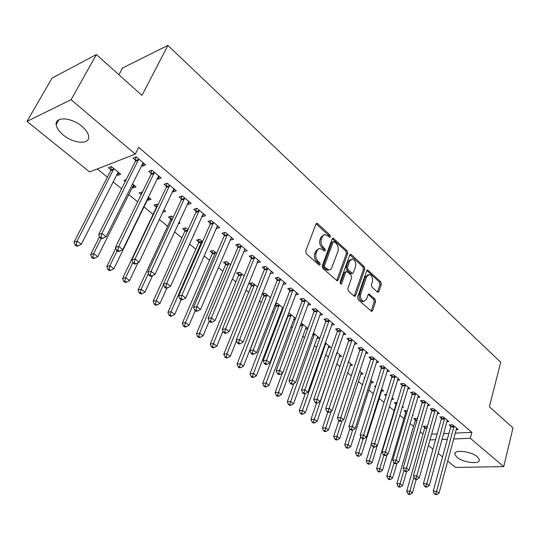 <?xml version="1.0" encoding="UTF-8"?>
<svg xmlns="http://www.w3.org/2000/svg" width="540" height="540" viewBox="0 0 540 540"><rect width="100%" height="100%" fill="white"/><g stroke="black" fill="none" stroke-linecap="round" stroke-linejoin="round"><path stroke-width="0.81" d="M330.453 236.824L330.028 235.055L317.689 223.688L316.96 223.337L315.954 224.087L305.674 251.12L306.301 253.719L318.971 264.951L319.451 265.181L320.186 264.62L319.754 262.825L318.134 261.387C315.954 259.051 315.293 256.311 316.156 253.166L317.486 249.939L319.437 248.474L322.556 249.473L324.641 251.154L325.357 250.614L324.932 248.832L323.332 247.381C321.172 245.038 320.517 242.318 321.374 239.22L322.67 236.054L324.56 234.637L327.679 235.656L329.758 237.35L330.453 236.824M329.144 237.006L328.678 235.379L316.076 223.83M318.857 264.85L318.404 263.122L316.784 261.684L318.134 261.387M324.041 250.817L323.582 249.143L321.982 247.691L323.332 247.381M456.948 457.272L454.808 454.167C453.769 449.273 471.143 451.204 477.299 456.759L479.351 459.783C480.249 464.704 463.097 462.713 456.948 457.272M63.153 134.933C58.921 131.382 56.599 127.933 56.201 124.585C54.918 116.269 71.665 117.356 81.999 126.428C86.117 129.958 88.351 133.34 88.709 136.566C89.843 144.909 73.433 143.748 63.153 134.933M377.393 292.046L377.973 292.329L378.932 291.553L381.355 284.229L380.788 281.819L367.639 269.973L366.687 270.736L357.615 297.27L358.202 299.747L371.621 311.411L372.613 310.601L375.604 301.577L375.03 299.147L369.029 293.996L368.05 294.786L366.545 299.261L363.872 301.408C361.112 300.321 360.058 297.871 360.713 294.057L366.667 276.601L369.225 274.543C371.979 275.616 373.039 278.046 372.411 281.846L371.439 284.728L372.013 287.159L377.393 292.046M455.173 433.114L471.865 432.344L138.672 147.353L135.27 154.109L89.627 171.95L27 121.372L71.105 99.691L135.27 154.109M471.865 432.344L470.32 438.284L503.726 466.621L455.537 467.424L447.667 461.065M27 121.372L52.049 78.124L96.377 54.547L141.986 95.418L167.873 45.401L500.715 362.266L489.382 406.769L513 427.937L503.726 466.621M96.377 54.547L71.105 99.691M347.74 253.314L347.146 250.823L333.14 238.228L332.154 238.977L322.265 265.862L322.88 268.421L337.183 280.841L338.222 280.037L347.74 253.314L346.39 253.604L345.796 251.12L332.276 238.714M351.311 254.657L364.217 266.551L364.797 269.001L355.678 295.556L354.665 296.359L354.058 296.069L348.428 291.074L347.834 288.576L351.635 277.682L351.041 275.197L347.308 271.822L346.667 271.519L345.661 272.302L341.644 283.675L340.916 284.236L340.051 282.258L349.684 255.103L350.656 254.34L351.311 254.657L349.961 254.954L362.867 266.828L364.217 266.551M167.873 45.401L122.519 68.047L118.908 74.743M446.789 421.706L448.841 421.592L443.192 416.806L439.844 417.008L441.376 418.298M417.427 418.784L416.948 418.392L413.755 418.588L415.287 419.85M427.586 405.581L429.752 405.425L423.88 400.457L420.532 400.714L422.118 402.05M397.069 402.496L394.416 402.692L396.002 404.001M402.401 406.397L403.488 407.295L402.104 407.389M407.66 388.847L409.934 388.651L403.846 383.495L400.491 383.805L402.138 385.195M375.739 386.087L374.362 386.215L375.421 387.092M381.436 389.117L383.65 390.947L381.362 391.142M386.957 371.48L389.36 371.23L383.036 365.87L379.681 366.242L381.395 367.686M359.633 371.149L363.076 373.984L360.659 374.233M365.438 353.444L367.983 353.126L361.402 347.558L358.047 347.99L359.829 349.495M336.953 352.451L341.712 356.366L339.154 356.683M343.049 334.692L345.749 334.3L338.904 328.502L335.549 329.009L337.406 330.575M313.342 332.984L319.511 338.074L316.805 338.459M319.734 315.185L322.603 314.705L315.475 308.671L312.134 309.251L314.064 310.878M295.67 318.418L289.325 313.193L288.488 313.335M295.367 319.221L293.558 319.525M295.434 294.881L298.499 294.3L291.074 288.009L287.739 288.671L289.75 290.365M262.096 293.969L263.864 295.427M270.473 297.648L265.019 293.153L262.197 293.713M270.088 273.733L273.375 273.024L265.626 266.463L262.305 267.206L264.404 268.981M244.181 275.974L239.699 272.281L236.56 272.99L238.646 274.705M243.695 251.505L247.151 250.823L239.065 243.979L235.764 244.816L237.958 246.665M216.722 253.341L213.307 250.526L210.181 251.323L212.362 253.105M216.142 228.258L216.486 228.548L219.773 227.637L211.316 220.482L208.042 221.42L210.33 223.357M188.015 229.682L185.767 227.819L182.669 228.71L184.937 230.58M193.766 234.421L194.15 234.738L193.55 234.9M187.333 203.945L187.893 204.417L191.147 203.404L182.304 195.919L179.057 196.965L181.454 198.99M157.977 204.917L156.998 204.113L153.934 205.099L156.31 207.05M162.608 212.227L163.87 209.776M163.796 209.709L165.76 211.336L162.689 212.294M157.181 178.504L157.97 179.172L161.19 178.038L151.929 170.201L148.723 171.369L151.234 173.488M126.212 179.584L123.903 180.421L125.24 181.521M132.172 187.218L133.056 187.947L134.311 185.409M132.388 183.823L136.087 186.874L133.056 187.947M431.534 434.201L437.184 433.937M443.509 433.647L448.936 433.397M97.288 168.953L107.386 177.174M113.042 181.784L121.608 188.757M128.594 194.441L137.68 201.839M143.795 206.813L153.083 214.38M159.233 219.388L167.65 226.24M174.528 231.842L181.899 237.843M189.479 244.013L195.845 249.19M204.086 255.906L209.493 260.307M218.363 267.529L222.851 271.181M232.328 278.897L235.933 281.833M245.99 290.021L248.744 292.262M259.355 300.901L261.299 302.481M272.43 311.546L273.598 312.498M278.897 316.811L279.666 317.439M285.235 321.968L285.653 322.312M290.918 326.599L292.228 327.665M302.704 336.197L304.533 337.682M314.26 345.6L316.589 347.497M325.593 354.827L328.401 357.115M336.704 363.872L339.971 366.532M347.605 372.749L351.311 375.766M358.304 381.456L362.428 384.818M368.793 390.002L373.329 393.694M379.094 398.385L384.021 402.401M389.306 406.701L394.153 410.643M399.762 415.213L403.927 418.608M410.015 423.562L413.532 426.425M420.086 431.757L422.962 434.106M116.728 174.535L117.733 175.351L120.744 174.224L111.368 166.502L108.371 167.663L110.909 169.749M141.568 165.335L142.486 166.104L145.685 164.916L136.202 156.883L133.022 158.119L135.587 160.286M142.432 192.098L139.084 192.901L141.197 194.636M147.272 199.625L148.034 200.252L149.256 197.728M148.277 196.918L151.092 199.24L148.034 200.252M172.429 191.369L173.104 191.943L176.337 190.87L167.292 183.209L164.066 184.316L166.516 186.381M173.171 217.445L171.538 216.095L168.46 217.033L170.782 218.943M178.949 222.21L180.11 223.162L178.261 223.709M201.899 216.236L202.351 216.621L205.619 215.656L196.972 208.339L193.712 209.331L196.054 211.309M202.534 241.643L199.685 239.294L196.574 240.138L198.794 241.96M230.074 240.01L233.611 239.362L225.342 232.362L222.055 233.246L224.296 235.136M230.6 264.782L226.645 261.522L223.506 262.271L225.639 264.019M257.026 262.757L260.401 262.042L252.491 255.339L249.183 256.129L251.323 257.938M257.465 286.929L252.491 282.825L249.338 283.493L251.384 285.174M282.899 284.418L286.072 283.777L278.485 277.351L275.157 278.053L277.216 279.788M275.096 304.654L276.089 305.471M283.203 308.144L277.297 303.271L275.495 303.608M282.656 309.582L281.576 309.778M307.712 305.134L310.675 304.607L303.399 298.451L300.065 299.066L302.036 300.726M301.165 322.947L307.881 328.482M307.8 328.698L305.296 329.083M331.513 325.033L334.294 324.601L327.308 318.688L323.959 319.228L325.856 320.828M325.269 342.819L330.716 347.308L328.091 347.659M354.355 344.156L356.974 343.805L350.264 338.128L346.91 338.594L348.725 340.126M348.408 361.894L352.492 365.256L350.008 365.539M376.299 362.549L378.776 362.266L372.323 356.805L368.969 357.203L370.717 358.682M364.743 377.676L364.055 377.75L364.581 378.182M370.643 380.221L373.457 382.543L371.108 382.765M397.406 380.248L399.749 380.025L393.538 374.767L390.184 375.104L391.865 376.522M386.512 394.362L384.48 394.531L386.06 395.827M392.02 397.838L393.66 399.195L391.554 399.357M417.717 397.292L419.938 397.116L413.957 392.054L410.603 392.337L412.223 393.701M407.403 410.522L404.17 410.711L405.736 411.993M412.587 414.794L413.14 415.246L412.439 415.294M437.279 413.714L439.385 413.579L433.627 408.706L430.279 408.935L431.838 410.252M427.268 426.897L426.364 426.148L423.171 426.323L424.676 427.558M456.125 429.557L458.136 429.455L452.581 424.757L449.24 424.933L450.745 426.202M429.921 439.945L435.584 439.709M441.916 439.452L447.35 439.229M453.6 438.973L470.32 438.284M442.544 456.935L438.102 453.35M432.952 449.186L428.369 445.487M117.733 175.351L119.023 172.807M142.486 166.104L143.849 163.357M157.97 179.172L159.293 176.438M173.104 191.943L174.386 189.216M187.893 204.417L189.135 201.704M202.351 216.621L203.56 213.914M216.486 228.548L217.661 225.855M230.317 240.219L231.458 237.539M243.851 251.633L244.924 249.041M257.087 262.805L258.026 260.503M323.892 234.887L320.855 237.316L322.204 236.993M321.982 247.691C319.822 245.356 319.174 242.636 320.024 239.537L320.855 237.316M318.789 248.717L315.65 251.208L317.007 250.898M316.784 261.684C314.597 259.349 313.936 256.615 314.807 253.469L315.65 251.208M336.69 280.651L346.39 253.604M334.334 241.772L333.855 241.542L333.16 242.069L324.513 265.653L324.945 267.442L328.766 269.953L330.217 269.696L331.418 268.684L337.912 251.336C338.728 248.279 338.087 245.599 335.988 243.29L334.334 241.772M333.497 241.623L331.81 242.386L333.16 242.069M328.894 269.959L327.409 270.229L325.276 269.224L323.588 267.725L323.156 265.943L331.81 242.386M354.152 296.15L363.447 269.271L362.867 266.828M346.194 271.613L344.304 272.572L340.315 283.851M355.536 266.517C356.198 262.643 355.09 260.159 352.229 259.058L349.616 261.103L347.443 267.26L348.037 269.75L352.404 273.429L353.389 272.653L355.536 266.517M350.987 259.328L348.266 261.394L349.616 261.103M351.506 273.611L350.413 273.395L346.687 270.027L346.093 267.536L348.266 261.394M368.084 274.766L365.317 276.858L366.667 276.601M363.643 301.442L362.509 301.637C359.755 300.557 358.702 298.107 359.357 294.3L365.317 276.858M371.095 311.175L374.247 301.806L373.673 299.383L368.199 294.462M377.44 292.093L380.005 284.479L379.438 282.069L366.808 270.466M111.206 166.563L110.68 170.762L74.095 242.075L77.085 241.151L81.27 244.289L118.233 172.152M113.913 168.595L77.085 241.151L76.268 244.667L75.074 245.038L76.748 246.287L77.949 245.923L76.268 244.667M81.27 244.289L77.949 245.923M75.074 245.038L74.095 242.075M138.55 160.103L135.364 161.325L98.705 234.454L101.891 233.469L138.773 159.064M101.027 237.101L99.752 237.492L101.453 238.795L102.728 238.403L101.027 237.101L101.891 233.469L106.124 236.729L143.141 162.756M135.364 161.325L135.878 157.012M98.705 234.454L99.752 237.492M102.728 238.403L106.124 236.729M99.502 236.77L90.653 254.475L93.67 253.604L97.754 256.669L133.63 184.849M101.169 238.572L93.67 253.604L92.853 257.074L91.645 257.418L93.278 258.64L94.486 258.296L92.853 257.074M97.754 256.669L94.486 258.296M91.645 257.418L90.653 254.475M115.783 248.211L106.819 266.584L109.87 265.768L113.859 268.765L148.682 197.255M141.764 191.984L141.608 193.786M117.139 250.81L109.87 265.768L109.046 269.19L107.825 269.507L109.424 270.702L110.646 270.385L109.046 269.19M113.859 268.765L110.646 270.385M107.825 269.507L106.819 266.584M154.224 173.36L151.011 174.515L115.472 247.327L118.685 246.402L154.44 172.328M117.821 249.98L116.532 250.344L118.193 251.613L119.475 251.249L117.821 249.98L118.685 246.402L122.816 249.581L158.706 175.939M151.011 174.515L151.497 170.357M115.472 247.327L116.532 250.344M119.475 251.249L122.816 249.581M169.533 186.314L166.306 187.407L131.834 259.889L135.074 259.025L169.742 185.288M134.203 262.548L132.914 262.892L134.528 264.127L135.823 263.79L134.203 262.548L135.074 259.025L139.111 262.13L173.907 188.811M166.306 187.407L166.759 183.391M131.834 259.889L132.914 262.892M135.823 263.79L139.111 262.13M156.539 204.255L156.101 208.042L122.621 278.411L125.692 277.648L129.587 280.577L138.031 262.676M132.82 262.622L125.692 277.648L124.868 281.023L123.64 281.32L125.199 282.488L126.428 282.191L124.868 281.023M129.587 280.577L126.428 282.191M123.64 281.32L122.621 278.411M170.991 216.263L170.586 219.929L138.065 289.973L141.149 289.265L144.963 292.127L152.543 275.643M148.365 273.672L141.149 289.265L140.326 292.586L139.091 292.869L140.616 294.01L141.851 293.726L140.326 292.586M144.963 292.127L141.851 293.726M139.091 292.869L138.065 289.973M184.498 198.963L181.251 200.003L147.818 272.153L151.072 271.343L184.7 197.944M150.201 274.82L148.898 275.137L150.478 276.345L151.781 276.028L150.201 274.82L151.072 271.343L155.014 274.374L188.771 201.393M181.251 200.003L181.676 196.121M147.818 272.153L148.898 275.137M151.781 276.028L155.014 274.374M199.125 211.336L195.865 212.315L163.418 284.128L166.698 283.372L199.314 210.323M165.827 286.801L164.518 287.098L166.057 288.279L167.366 287.982L165.827 286.801L166.698 283.372L170.546 286.335L203.297 213.691M195.865 212.315L196.256 208.555M163.418 284.128L164.518 287.098M167.366 287.982L170.546 286.335M185.132 228.001L184.748 231.552L153.158 301.279L156.263 300.611L159.989 303.413L166.86 288.097M163.546 284.479L156.263 300.611L155.439 303.892L154.19 304.155L155.682 305.269L156.931 305.006L155.439 303.892M159.989 303.413L156.931 305.006M154.19 304.155L153.158 301.279M213.422 223.432L210.148 224.357L178.659 295.832L181.953 295.124L213.611 222.426M181.089 298.505L179.766 298.782L181.271 299.936L182.594 299.66L181.089 298.505L181.953 295.124L185.713 298.019L217.499 225.72M210.148 224.357L210.519 220.712M178.659 295.832L179.766 298.782M182.594 299.66L185.713 298.019M198.976 239.49L198.612 242.933L167.913 312.329L171.038 311.708L174.683 314.442L181.096 299.801M201.906 241.13L171.038 311.708L170.215 314.942L168.959 315.185L170.417 316.278L171.673 316.035L170.215 314.942M174.683 314.442L171.673 316.035M168.959 315.185L167.913 312.329M227.407 235.258L224.114 236.129L193.556 307.26L196.864 306.612L227.583 234.259M196 309.94L194.67 310.196L196.142 311.324L197.471 311.074L196 309.94L196.864 306.612L200.543 309.44L231.39 237.478M224.114 236.129L224.465 232.598M193.556 307.26L194.67 310.196M197.471 311.074L200.543 309.44M212.524 250.722L212.179 254.07L182.345 323.136L185.49 322.562L189.054 325.235L195.284 310.669M215.487 252.322L185.49 322.562L184.66 325.755L183.404 325.978L184.829 327.044L186.091 326.822L184.66 325.755M189.054 325.235L186.091 326.822M183.404 325.978L182.345 323.136M241.083 246.821L237.782 247.651L208.116 318.438L211.437 317.831L241.259 245.835M210.566 321.118L209.237 321.354L210.674 322.461L212.011 322.225L210.566 321.118L211.437 317.831L215.028 320.598L244.978 248.987M237.782 247.651L238.113 244.215M208.116 318.438L209.237 321.354M212.011 322.225L215.028 320.598M225.794 261.725L225.47 264.978L196.466 333.707L199.625 333.173L203.107 335.792L209.189 321.239M228.778 263.277L199.625 333.173L198.794 336.326L197.532 336.535L198.929 337.574L200.191 337.372L198.794 336.326M203.107 335.792L200.191 337.372M197.532 336.535L196.466 333.707M254.468 258.14L251.154 258.923L222.345 329.36L225.686 328.799L254.63 257.155M224.816 332.046L223.479 332.262L224.883 333.342L226.22 333.126L224.816 332.046L225.686 328.799L229.196 331.506L258.275 260.246M251.154 258.923L251.465 255.582M222.345 329.36L223.479 332.262M226.22 333.126L229.196 331.506M238.781 272.491L238.478 275.656L210.283 344.054L213.455 343.562L216.864 346.127L223.013 331.067M241.792 274.003L213.455 343.562L212.625 346.673L211.356 346.862L212.72 347.882L213.988 347.693L212.625 346.673M216.864 346.127L213.988 347.693M211.356 346.862L210.283 344.054M267.563 269.217L264.242 269.953L236.263 340.045L239.612 339.525L267.725 268.245M238.741 342.725L237.404 342.927L238.781 343.987L240.118 343.784L238.741 342.725L239.612 339.525L243.047 342.171L271.289 271.262M264.242 269.953L264.539 266.706M236.263 340.045L237.404 342.927M240.118 343.784L243.047 342.171M251.512 283.034L251.222 286.112L223.803 354.179L226.989 353.727L230.324 356.231L236.52 340.7M254.536 284.513L226.989 353.727L226.159 356.798L224.883 356.974L226.22 357.973L227.495 357.797L226.159 356.798M230.324 356.231L227.495 357.797M224.883 356.974L223.803 354.179M280.382 280.064L277.054 280.753L249.878 350.494L253.24 350.021L280.537 279.092M252.369 353.174L251.026 353.363L252.369 354.395L253.712 354.206L252.369 353.174L253.24 350.021L256.594 352.607L284.033 282.049M277.054 280.753L277.331 277.594M249.878 350.494L251.026 353.363M253.712 354.206L256.594 352.607M263.979 293.362L263.709 296.365L237.04 364.088L240.232 363.677L243.506 366.133L270.432 297.614M267.023 294.806L239.409 366.707L238.126 366.869L239.436 367.848L240.719 367.686L239.409 366.707M243.506 366.133L240.719 367.686M238.126 366.869L237.04 364.088M292.937 290.675L289.602 291.33L263.196 360.72L266.564 360.281L293.085 289.717M265.694 363.4L264.35 363.569L265.666 364.574L267.01 364.412L265.694 363.4L266.564 360.281L269.851 362.812L296.507 292.613M289.602 291.33L289.859 288.252M263.196 360.72L264.35 363.569M267.01 364.412L269.851 362.812M276.197 303.48L275.94 306.403L250.007 373.795L253.206 373.417L256.406 375.82L282.596 307.645M279.261 304.891L252.376 376.414L251.093 376.556L252.376 377.514L253.658 377.372L252.376 376.414M256.406 375.82L253.658 377.372M251.093 376.556L250.007 373.795M305.228 301.077L301.887 301.685L276.23 370.724L279.605 370.325L305.37 300.119M278.741 373.403L277.385 373.558L278.674 374.544L280.024 374.389L278.741 373.403L279.605 370.325L282.825 372.803L308.725 302.954M301.887 301.685L302.137 298.681M276.23 370.724L277.385 373.558M280.024 374.389L282.825 372.803M288.131 314.28L287.935 316.244L262.697 383.299L265.91 382.955L269.041 385.31L294.523 317.473M291.256 314.779L265.079 385.911L263.797 386.046L265.052 386.984L266.335 386.856L265.079 385.911M269.041 385.31L266.335 386.856M263.797 386.046L262.697 383.299M317.27 311.256L313.922 311.83L288.988 380.511L292.37 380.153L317.412 310.311M291.506 383.191L290.149 383.332L291.411 384.298L292.768 384.163L291.506 383.191L292.37 380.153L295.522 382.583L320.693 313.085M313.922 311.83L314.159 308.9M288.988 380.511L290.149 383.332M292.768 384.163L295.522 382.583M282.319 373.093L275.137 392.607L278.35 392.303L281.421 394.612L306.214 327.112M303.007 324.466L277.526 395.219L276.237 395.341L277.466 396.259L278.755 396.144L277.526 395.219M281.421 394.612L278.755 396.144M276.237 395.341L275.137 392.607M329.069 321.239L325.721 321.766L301.475 390.103L304.864 389.779L329.197 320.294M304 392.776L302.643 392.904L303.878 393.849L305.235 393.728L304 392.776L304.864 389.779L307.949 392.155L332.417 323.015M325.721 321.766L325.937 318.911M301.475 390.103L302.643 392.904M300.368 413.37L301.55 414.254L302.846 414.16L301.664 413.282L300.368 413.37L299.255 410.67L305.228 393.728L307.949 392.155M293.868 383.528L287.321 401.733L290.54 401.456L293.551 403.718L317.675 336.562M314.53 333.97L289.717 404.345L288.428 404.447L289.629 405.351L290.918 405.243L289.717 404.345M293.551 403.718L290.918 405.243M288.428 404.447L287.321 401.733M340.625 331.013L337.277 331.506L313.706 399.492L317.101 399.202L340.754 330.075M316.238 402.165L314.881 402.273L316.089 403.205L317.446 403.09L316.238 402.165L317.101 399.202L320.125 401.524L343.906 332.741M337.277 331.506L337.48 328.718M313.706 399.492L314.881 402.273M317.446 403.09L320.125 401.524M325.836 343.285L302.488 410.427L305.438 412.641L328.921 345.823M299.255 410.67L302.488 410.427L301.664 413.282M305.438 412.641L302.846 414.16M351.959 340.598L348.604 341.057L325.688 408.686L329.09 408.429L352.08 339.667M328.226 411.358L326.862 411.453L328.05 412.364L329.407 412.263L328.226 411.358L329.09 408.429L332.046 410.711L355.171 342.279M348.604 341.057L348.8 338.33M325.688 408.686L326.862 411.453M329.407 412.263L332.046 410.711M316.568 403.164L310.959 419.438L314.199 419.222L317.088 421.396L339.944 354.915M336.913 352.573L313.375 422.037L312.079 422.118L313.234 422.989L314.53 422.908L313.375 422.037M317.088 421.396L314.53 422.908M312.079 422.118L310.959 419.438M363.062 349.988L359.707 350.413L337.426 417.697L340.828 417.474L363.184 349.063M339.964 420.363L338.6 420.451L339.761 421.335L341.125 421.254L339.964 420.363L340.828 417.474L343.724 419.702L366.214 351.628M359.707 350.413L359.89 347.753M337.426 417.697L338.6 420.451M341.125 421.254L343.724 419.702M327.787 412.162L322.434 428.024L325.674 427.842L328.509 429.968L350.764 363.832M331.27 411.163L324.851 430.623L323.555 430.697L324.689 431.548L325.985 431.474L324.851 430.623M328.509 429.968L325.985 431.474M323.555 430.697L322.434 428.024M373.957 359.201L370.602 359.593L348.921 426.526L352.33 426.33L374.072 358.283M351.473 429.185L350.109 429.26L351.243 430.13L352.607 430.056L351.473 429.185L352.33 426.33L355.171 428.517L377.042 360.801M370.602 359.593L370.771 356.987M348.921 426.526L350.109 429.26M352.607 430.056L355.171 428.517M338.897 420.674L333.686 436.448L336.926 436.293L339.707 438.386L361.375 372.58M342.05 420.701L336.11 439.047L334.807 439.108L335.921 439.938L337.223 439.877L336.11 439.047M339.707 438.386L337.223 439.877M334.807 439.108L333.686 436.448M384.635 368.233L381.281 368.597L360.194 435.173L363.602 435.011L384.75 367.322M362.745 437.832L361.382 437.893L362.495 438.75L363.859 438.689L362.745 437.832L363.602 435.011L366.39 437.157L387.659 369.792M381.281 368.597L381.443 366.046M360.194 435.173L361.382 437.893M363.859 438.689L366.39 437.157M349.88 428.74L344.723 444.717L347.969 444.582L350.69 446.634L371.79 381.166M352.64 430.036L347.146 447.302L345.85 447.35L346.943 448.166L348.239 448.119L347.146 447.302M350.69 446.634L348.239 448.119M345.85 447.35L344.723 444.717M395.111 377.096L391.757 377.426L371.243 443.657L374.652 443.522L395.219 376.191M373.795 446.31L372.431 446.364L373.525 447.201L374.888 447.147L373.795 446.31L374.652 443.522L377.386 445.621L398.081 378.608M391.757 377.426L391.912 374.929M371.243 443.657L372.431 446.364M374.888 447.147L377.386 445.621M360.733 436.415L355.55 452.817L358.796 452.716L361.469 454.721L382.016 389.596M363.197 438.716L357.973 455.402L356.677 455.443L357.75 456.246L359.046 456.206L357.973 455.402M361.469 454.721L359.046 456.206M356.677 455.443L355.55 452.817M405.392 385.789L402.037 386.093L382.077 451.973L385.486 451.865L405.493 384.892M384.635 454.619L383.272 454.66L384.338 455.483L385.702 455.443L384.635 454.619L385.486 451.865L388.166 453.924L408.301 387.261M402.037 386.093L402.179 383.643M382.077 451.973L383.272 454.66M385.702 455.443L388.166 453.924M371.371 443.954L366.167 460.769L369.414 460.694L372.04 462.665L377.231 445.716M386.14 394.389L386.107 395.678M373.572 447.194L368.597 463.354L367.301 463.381L368.348 464.164L369.65 464.137L368.597 463.354M372.04 462.665L369.65 464.137M367.301 463.381L366.167 460.769M415.476 394.322L412.121 394.592L392.702 460.127L396.11 460.046L415.577 393.424M395.26 462.773L393.896 462.8L394.943 463.604L396.313 463.577L395.26 462.773L396.11 460.046L398.736 462.065L418.331 395.752M412.121 394.592L412.256 392.195M392.702 460.127L393.896 462.8M396.313 463.577L398.736 462.065M396.043 402.57L395.901 404.865L376.589 468.572L379.836 468.518L382.414 470.455L387.194 454.525M383.879 455.126L379.019 471.15L377.723 471.17L378.756 471.94L380.052 471.92L379.019 471.15M382.414 470.455L380.052 471.92M377.723 471.17L376.589 468.572M425.378 402.692L422.024 402.941L403.124 468.126L406.532 468.072L425.473 401.8M405.682 470.765L404.318 470.786L405.351 471.575L406.714 471.555L405.682 470.765L406.532 468.072L409.104 470.05L428.173 404.089M422.024 402.941L422.152 400.592M403.124 468.126L404.318 470.786M406.714 471.555L409.104 470.05M405.769 410.603L405.635 412.857L386.815 476.233L390.069 476.199L392.594 478.103L396.981 463.158M393.998 462.881L389.252 478.805L387.95 478.811L388.962 479.567L390.265 479.561L389.252 478.805M392.594 478.103L390.265 479.561M387.95 478.811L386.815 476.233M435.092 410.906L431.744 411.129L413.35 475.976L416.752 475.943L435.186 410.029M415.901 478.602L414.545 478.615L415.55 479.392L416.914 479.378L415.901 478.602L416.752 475.943L419.276 477.887L437.839 412.27M431.744 411.129L431.865 408.827M413.35 475.976L414.545 478.615M416.914 479.378L419.276 477.887M415.321 418.493L415.193 420.701L396.86 483.752L400.106 483.745L402.59 485.608L406.634 471.555M404.035 470.158L399.296 486.317L397.994 486.317L398.993 487.06L400.288 487.06L399.296 486.317M402.59 485.608L400.288 487.06M397.994 486.317L396.86 483.752M444.629 418.979L441.288 419.175L423.38 483.678L426.782 483.665L444.724 418.102M425.939 486.297L424.575 486.297L425.567 487.06L426.931 487.06L425.939 486.297L426.782 483.665L429.26 485.575L447.323 420.302M441.288 419.175L441.396 416.914M423.38 483.678L424.575 486.297M426.931 487.06L429.26 485.575M424.703 426.236L424.589 428.409L406.721 491.137L409.961 491.144L412.398 492.973L416.232 479.385M413.91 477.218L409.151 493.688L407.855 493.682L408.834 494.411L410.13 494.424L409.151 493.688M412.398 492.973L410.13 494.424M407.855 493.682L406.721 491.137M453.998 426.897L450.657 427.073L433.222 491.231L436.624 491.245L454.086 426.026M435.78 493.85L434.417 493.844L435.395 494.586L436.752 494.6L435.78 493.85L436.624 491.245L439.054 493.115L456.638 428.193M450.657 427.073L450.765 424.852M433.222 491.231L434.417 493.844M436.752 494.6L439.054 493.115M328.678 235.379L330.028 235.055M318.404 263.122L319.754 262.825M323.582 249.143L324.932 248.832M320.024 239.537L321.374 239.22M314.807 253.469L316.156 253.166M316.346 224.032L317.689 223.688M336.865 280.307L338.222 280.037M332.485 238.882L333.835 238.559M345.796 251.12L347.146 250.823M323.156 265.943L324.513 265.653M323.588 267.725L324.945 267.442M325.276 269.224L326.632 268.94M363.447 269.271L364.797 269.001M354.321 295.799L355.678 295.556M344.304 272.572L345.661 272.302M340.369 283.918L341.644 283.675M346.093 267.536L347.443 267.26M346.687 270.027L348.037 269.75M350.413 273.395L351.769 273.125M359.357 294.3L360.713 294.057M368.267 294.523L369.623 294.28M373.673 299.383L375.03 299.147M374.247 301.806L375.604 301.577M371.257 310.824L372.613 310.601M366.91 270.547L368.26 270.277M379.438 282.069L380.788 281.819M380.005 284.479L381.355 284.229M377.575 291.789L378.932 291.553M110.876 170.06L113.886 168.912M110.68 170.762L113.683 169.607M138.746 159.388L135.56 160.609M154.413 172.645L151.207 173.806M169.715 185.605L166.489 186.698M156.283 207.36L156.917 207.157M156.101 208.042L156.566 207.893M170.755 219.247L172.591 218.693M170.586 219.929L172.253 219.422M184.673 198.261L181.427 199.3M199.294 210.634L196.034 211.619M184.916 230.877L187.853 230.047M184.748 231.552L187.529 230.769M213.584 222.73L210.31 223.661M198.774 242.264L201.886 241.427M198.612 242.933L201.724 242.102M227.563 234.563L224.276 235.44M212.341 253.402L215.467 252.619M212.179 254.07L215.305 253.287M241.238 246.139L237.938 246.969M225.619 264.31L228.757 263.574M225.47 264.978L228.602 264.236M254.617 257.459L251.303 258.242M238.626 274.995L241.772 274.3M238.478 275.656L241.623 274.961M267.705 268.542L264.391 269.278M251.363 285.457L254.522 284.803M251.222 286.112L254.381 285.457M280.523 279.389L277.196 280.084M263.844 295.711L267.01 295.097M263.709 296.365L266.875 295.745M293.072 290.007L289.737 290.662M276.075 305.755L279.248 305.181M275.94 306.403L279.113 305.829M305.357 300.409L302.022 301.023M288.063 315.603L291.236 315.063M287.935 316.244L291.107 315.704M317.399 310.601L314.05 311.168M300.341 325.168L302.994 324.749M300.098 325.829L302.873 325.391M329.191 320.578L325.843 321.111M312.795 334.503L314.523 334.247M312.559 335.151L314.401 334.881M340.747 330.359L337.392 330.858M324.965 343.676L325.822 343.562M324.736 344.324L325.708 344.196M352.073 339.95L348.719 340.409M363.177 349.346L359.822 349.772M374.065 358.56L370.71 358.958M384.737 367.598L381.382 367.963M395.213 376.468L391.858 376.799M405.486 385.162L402.131 385.465M415.57 393.694L412.216 393.971M395.995 404.264L396.542 404.224M395.901 404.865L396.36 404.831M425.466 402.07L422.118 402.32M405.729 412.256L406.917 412.175M405.635 412.857L406.735 412.783M435.179 410.292L431.831 410.515M415.287 420.107L417.076 419.999M415.193 420.701L416.907 420.599M444.717 418.365L441.369 418.561M424.67 427.815L427.046 427.694M424.589 428.409L426.877 428.294M454.079 426.289L450.738 426.465M454.808 454.167L455.126 452.979M56.201 124.585L58.921 119.732M316.413 223.472L316.96 223.337M332.633 238.343L333.14 238.228M327.409 270.229L328.766 269.953M351.047 273.699L352.404 273.429M350.183 254.441L350.656 254.34M362.509 301.637L363.872 301.408M368.611 294.071L369.029 293.996M367.207 270.061L367.639 269.973"/></g></svg>

